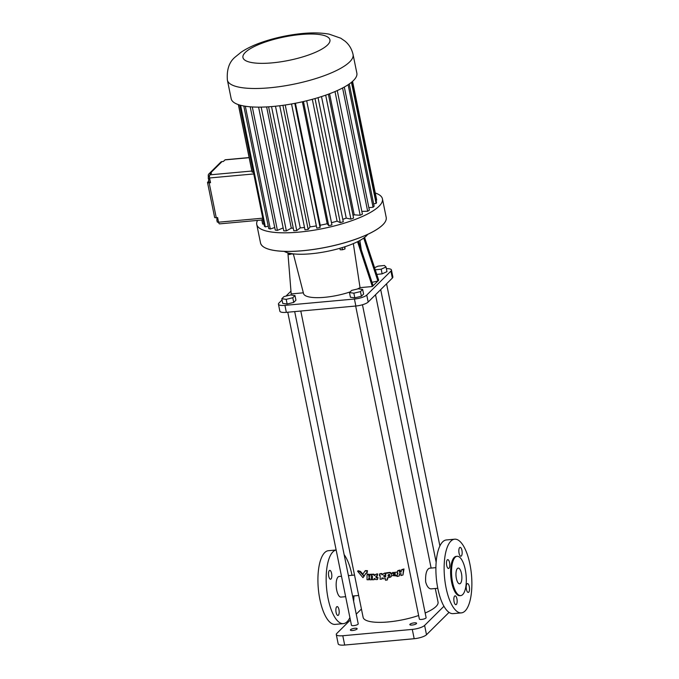 <?xml version="1.0" encoding="UTF-8"?>
<svg xmlns="http://www.w3.org/2000/svg" width="679" height="679" viewBox="0 0 679 679"><rect width="100%" height="100%" fill="white"/><g stroke="black" fill="none" stroke-linecap="round" stroke-linejoin="round"><path stroke-width="1.02" d="M262.765 218.171L218.562 222.203L217.619 217.577L216.253 217.704A2.47 0.662 168.5 0 1 214.632 217.407L207.528 182.524A2.47 0.662 168.5 0 1 207.664 182.244L207.995 181.913A3.947 1.443 -95.2 0 0 208.708 179.485M218.562 222.203A2.47 0.9 84.8 0 0 219.58 223.866L261.873 220.013M249.125 157.579L225.233 159.752A2.47 0.9 84.8 0 0 224.987 159.888L223.399 161.458L222.025 161.585A2.47 2.198 -134.8 0 0 220.76 162.162L208.852 173.968A2.47 2.198 -134.8 0 0 208.3 175.929L208.394 176.37M208.852 173.968A2.47 2.198 -134.8 0 1 210.117 173.391L211.492 173.264L209.887 174.851L251.875 171.032L252.206 172.245L238.456 104.651M216.253 217.704L209.157 182.821L210.524 182.702L209.565 177.974A2.47 0.9 -95.2 0 1 209.887 174.851M218.613 222.432L217.246 222.033L216.805 219.886L217.229 218.18L217.738 218.129M218.069 219.767L216.805 219.886M218.502 221.914L217.246 222.033M209.684 178.56L208.309 178.687L208.3 176.464L209.522 175.691M209.998 180.096L209.056 180.181L208.309 178.687M209.438 176.353L208.3 176.464M216.601 217.67A3.947 1.443 -95.2 0 1 217.034 218.952M263.096 219.818L261.865 219.699L262.765 224.138L263.927 223.892M238.346 104.608L251.79 170.675A58.275 15.668 -11.5 0 0 251.875 171.032M209.157 182.821A2.47 0.662 168.5 0 1 207.528 182.524M253.292 171.634L252.206 172.245M262.765 224.138A58.275 15.668 -11.5 0 1 262.493 223.281L261.831 220.021M375.266 192.98A64.132 17.247 168.5 0 1 382.438 198.862A64.132 17.247 168.5 0 1 323.034 228.543A64.132 17.247 168.5 0 1 256.755 224.435A64.132 17.247 168.5 0 1 257.528 220.412M376.047 200.152L376.692 200.016L352.562 81.378M373.645 203.836L376.107 203.454A58.275 15.668 -11.5 0 0 376.522 202.478L351.985 81.879M368.841 207.647L373.06 207.256A58.275 15.668 -11.5 0 0 374.129 206.195L349.261 83.967M361.831 211.364L367.662 211.254A58.275 15.668 -11.5 0 0 369.359 210.15L344.304 87.039M353.029 215.362A49.949 13.436 -11.5 0 0 354.209 214.827L360.167 215.268A58.275 15.668 -11.5 0 0 362.408 214.182L337.259 90.57M342.793 219.342A49.949 13.436 -11.5 0 0 346.239 218.12L350.907 219.122A58.275 15.668 -11.5 0 0 353.589 218.095L328.381 94.194M331.488 222.687A49.949 13.436 -11.5 0 0 337.098 221.142L340.272 222.644A58.275 15.668 -11.5 0 0 343.285 221.727L318.044 97.657M291.537 103.963L316.796 228.127A58.275 15.668 -11.5 0 0 320.064 227.524L320.225 225.216A49.949 13.436 -11.5 0 0 327.193 223.739L328.729 225.691A58.275 15.668 -11.5 0 0 331.938 224.919L306.687 100.772M279.731 105.746L304.981 229.833A58.275 15.668 -11.5 0 0 308.164 229.443L310.023 226.871A49.949 13.436 -11.5 0 0 316.346 225.92M268.587 106.798L293.803 230.75A58.275 15.668 -11.5 0 0 296.757 230.588L300.237 227.864A49.949 13.436 -11.5 0 0 304.506 227.507M258.589 107.129L283.754 230.835A58.275 15.668 -11.5 0 0 286.36 230.894L291.299 228.152A49.949 13.436 -11.5 0 0 293.269 228.144M250.186 106.798L275.267 230.079A58.275 15.668 -11.5 0 0 277.405 230.368L283.151 227.898M243.795 105.983L268.723 228.517A58.275 15.668 -11.5 0 0 270.301 229.018L274.749 227.499M239.746 105.05L264.403 226.217A58.275 15.668 -11.5 0 0 265.345 226.913L268.239 226.124M353.072 54.532L356.857 73.154A64.132 17.247 168.5 0 1 297.453 102.843A64.132 17.247 168.5 0 1 231.174 98.727L227.389 80.105C226.591 69.631 229.196 61.95 235.18 57.053L241.308 52.079C246.689 48.506 253.097 45.4 260.541 42.752C272.44 38.516 285.027 35.58 298.319 33.95C310.006 32.499 320.284 32.567 329.171 34.154L340.731 38.194L344.94 41.088C349.074 44.474 351.781 48.956 353.072 54.532A64.132 17.247 168.5 0 1 293.668 84.213A64.132 17.247 168.5 0 1 227.389 80.105M376.107 203.454L351.459 82.312M373.06 207.256L348.123 84.731M367.662 211.254L342.581 87.981M360.167 215.268L335.002 91.563M354.209 214.827L329.578 93.744M350.907 219.122L325.682 95.17M346.239 218.12L321.507 96.571M340.272 222.644L315.022 98.548M337.098 221.142L312.315 99.312M328.729 225.691L303.471 101.536M327.193 223.739L302.384 101.782M320.225 225.216L295.416 103.242M320.064 227.524L294.796 103.361M310.023 226.871L285.231 104.99M308.164 229.443L282.905 105.33M300.237 227.864L275.487 106.221M296.757 230.588L271.532 106.586M291.299 228.152L266.626 106.917M286.36 230.894L261.169 107.112M277.405 230.368L252.299 106.951M270.301 229.018L245.323 106.238M265.345 226.913L240.604 105.287M367.687 234.391A44.398 11.942 168.5 0 1 327.66 251.281A44.398 11.942 168.5 0 1 284.212 251.374M372.016 282.328L377.906 281.013L363.74 238.066M358.453 241.223L373.136 285.74L378.704 280.223L364.581 237.438M303.352 292.81L291.181 293.922L287.904 252.868M357.544 241.682L372.347 286.53L360.04 287.65A32.066 8.623 168.5 0 1 357.307 289.042M350.177 291.894A32.066 8.623 168.5 0 1 303.547 293.583L293.336 253.87M360.04 287.65L353.335 243.608M372.347 286.53L373.136 285.74M292.131 253.717L289.424 254.583L288.185 254.116L287.93 252.877M292.725 253.793L292.216 254.107M289.135 253.182L289.424 254.583M344.915 246.749L345.017 248.938L342.513 249.753L340.187 249.762L339.89 248.293M342.08 247.64L342.513 249.753M344.593 246.85L345.017 248.938M361.304 249.88L359.862 240.476M282.057 299.982L278.959 303.046A9.862 2.657 -11.5 0 0 278.441 304.184A9.862 2.657 -11.5 0 0 284.925 305.363L354.43 299.032A9.862 2.657 -11.5 0 0 366.753 295.051L390.917 271.099A9.862 2.657 -11.5 0 0 391.443 269.962A9.862 2.657 -11.5 0 0 386.376 268.68M290.96 291.155L285.978 296.095M376.786 274.418L382.133 273.849L386.979 271.642L386.028 266.983L384.441 265.464L377.999 266.151L374.57 267.713M281.802 298.752L282.753 303.411L287.132 303.997L293.727 302.41L295.925 300.228L294.983 295.569L290.595 294.975L284.009 296.57L281.802 298.752L286.19 299.346L292.776 297.75L294.983 295.569M349.481 292.59L350.423 297.241L354.811 297.835L361.398 296.239L363.604 294.058L362.654 289.407L358.266 288.813L351.68 290.4L349.481 292.59L353.861 293.175L360.456 291.588L362.654 289.407M278.441 304.184L279.858 311.169A9.862 2.657 -11.5 0 0 286.351 312.348L355.855 306.017A9.862 2.657 -11.5 0 0 368.179 302.036L392.335 278.076A9.862 2.657 -11.5 0 0 392.861 276.947L391.443 269.962M382.133 273.849L381.182 269.19L386.028 266.983M375.266 269.826L381.182 269.19M293.727 302.41L292.776 297.75M287.132 303.997L286.19 299.346M361.398 296.239L360.456 291.588M354.811 297.835L353.861 293.175M300.797 311.033L363.121 617.347A38.228 10.278 -11.5 0 0 418.637 615.505M425.173 613.01A38.228 10.278 -11.5 0 0 438.048 602.103L435.281 588.506M435.901 567.644L429.289 568.247C426.488 569.681 425.283 574.256 425.674 581.988C426.947 586.529 428.78 588.829 431.165 588.88L437.785 588.277M397.538 571.022L397.996 570.572A38.228 10.278 -11.5 0 0 400.092 570.046L399.617 570.513A39.467 10.609 168.5 0 1 397.538 571.022L397.139 576.463A39.467 10.609 168.5 0 0 399.193 575.979L399.812 573.56M401.213 571.582A38.228 10.278 -11.5 0 1 399.939 571.913L400.092 570.046M401.34 570.063L401.832 569.579A38.228 10.278 -11.5 0 0 403.971 568.977L403.453 569.486A39.467 10.609 168.5 0 1 401.34 570.063L401.187 571.939A39.467 10.609 168.5 0 1 399.473 572.38L399.939 571.913M403.453 569.486L402.97 575.011L403.971 568.977M371.761 574.646L372.168 574.239A38.228 10.278 -11.5 0 0 373.959 574.171L373.56 574.57A39.467 10.609 168.5 0 1 371.761 574.646L371.736 576.191A39.467 10.609 168.5 0 0 372.398 576.165L372.338 579.756A39.467 10.609 168.5 0 0 374.154 579.696L374.562 579M377.711 573.925L377.252 576.089L377.711 573.925A38.228 10.278 -11.5 0 1 376.489 574.018L374.647 575.291L373.959 574.171M377.982 577.473L377.541 579.484L377.982 577.473A38.228 10.278 -11.5 0 1 376.446 577.583L376.59 575.775M367.05 574.655L367.475 574.239A38.228 10.278 -11.5 0 0 369.223 574.273L368.807 574.68A39.467 10.609 168.5 0 1 367.05 574.655L367.033 579.713A39.467 10.609 168.5 0 0 368.765 579.773L369.189 577.54M369.86 576.013A38.228 10.278 -11.5 0 1 369.206 576.013L369.223 574.273M369.877 574.68L370.293 574.273A38.228 10.278 -11.5 0 0 371.922 574.247L371.523 574.646A39.467 10.609 168.5 0 1 369.877 574.68L369.86 576.42A39.467 10.609 168.5 0 1 368.79 576.42L369.206 576.013M371.523 574.646L371.438 579.773L371.897 576.182M362.875 574.154L360.481 571.421L358.105 570.725L357.595 571.234L362.968 577.668L364.377 575.775L363.936 576.216L360.006 571.888L357.595 571.234M364.996 571.014L365.429 570.589A38.228 10.278 -11.5 0 0 367.475 570.666L367.059 571.081A39.467 10.609 168.5 0 1 364.996 571.014L362.679 574.442L364.139 575.911L365.981 573.203A39.467 10.609 168.5 0 0 367.042 573.237L367.475 570.666M364.139 575.911L366.405 572.787M387.836 577.549L387.327 579.976A39.467 10.609 168.5 0 1 385.502 580.239L385.579 578.593A39.467 10.609 168.5 0 1 383.796 578.839L382.005 577.778L381.954 579.06L382.37 578.313M379.502 574.111L379.901 573.721A38.228 10.278 -11.5 0 0 381.793 573.509L381.394 573.899A39.467 10.609 168.5 0 1 379.502 574.111L379.451 575.682A39.467 10.609 168.5 0 0 380.206 575.605L380.079 579.263A39.467 10.609 168.5 0 0 381.954 579.06M385.799 572.966L385.307 575.172L385.799 572.966A38.228 10.278 -11.5 0 1 384.484 573.161L382.515 574.536L381.793 573.509M385.672 576.598A38.228 10.278 -11.5 0 1 384.382 576.777L383.873 575.436M385.825 573.305L386.232 572.898A38.228 10.278 -11.5 0 0 388.091 572.601L387.684 573.008A39.467 10.609 168.5 0 1 385.825 573.305L385.655 576.946A39.467 10.609 168.5 0 1 383.983 577.175L384.161 575.334A39.467 10.609 168.5 0 0 385.307 575.172M391.927 574.027C391.104 572.456 389.822 572.041 388.082 572.779L388.091 572.601M396.663 575.707L397.911 573.314M397.461 572.058L392.632 572.618M390.858 576.887L391.69 575.868M355.669 306.034L419.35 619.019A3.454 0.925 -11.5 0 0 422.915 619.24A3.454 0.925 -11.5 0 0 426.115 617.644L362.459 304.752M287.769 312.221L351.45 625.206A3.454 0.925 -11.5 0 0 355.015 625.427A3.454 0.925 -11.5 0 0 358.215 623.823L294.686 311.593M345.645 596.68L340.968 597.104A10.363 3.785 -95.2 0 1 336.691 590.093A10.363 3.785 -95.2 0 1 339.084 576.471L341.486 576.25M350.381 619.969L336.818 633.422A9.862 2.657 -11.5 0 0 336.292 634.551A9.862 2.657 -11.5 0 0 342.785 635.739L412.289 629.408A9.862 2.657 -11.5 0 0 424.613 625.418L443.939 606.254M361.423 609.021L356.246 614.156M352.656 630.477A3.454 0.925 -11.5 0 0 357.154 628.686A3.454 0.925 -11.5 0 0 353.589 628.457A3.454 0.925 -11.5 0 0 350.389 630.061A3.454 0.925 -11.5 0 0 352.656 630.477M412.102 625.053A3.454 0.925 -11.5 0 0 416.6 623.263A3.454 0.925 -11.5 0 0 413.036 623.042A3.454 0.925 -11.5 0 0 409.836 624.646A3.454 0.925 -11.5 0 0 412.102 625.053M402.97 575.011A39.467 10.609 168.5 0 1 400.89 575.554L401.051 573.594A39.467 10.609 168.5 0 1 399.345 574.027L399.193 575.979M376.489 574.018L375.037 574.816M377.312 574.315A39.467 10.609 168.5 0 1 376.09 574.417M377.252 576.089A39.467 10.609 168.5 0 1 376.191 576.174L376.047 577.973L376.446 577.583M375.708 576.395L376.191 576.174M377.592 577.863A39.467 10.609 168.5 0 1 376.047 577.973M377.541 579.484A39.467 10.609 168.5 0 1 375.886 579.603L374.188 578.381L374.154 579.696M371.438 579.773A39.467 10.609 168.5 0 1 369.817 579.781L369.843 577.956A39.467 10.609 168.5 0 1 368.773 577.948L368.765 579.773M360.481 571.421L360.006 571.888M363.936 576.216L362.968 577.668M384.484 573.161L382.905 574.086M385.392 573.373A39.467 10.609 168.5 0 1 384.076 573.56M383.635 575.597L384.161 575.334M387.327 579.976L387.429 577.956L390.663 577.108L391.545 575.495L396.451 575.936L392.411 572.821L391.511 574.442C390.68 572.872 389.406 572.456 387.667 573.186L388.082 572.779M349.897 617.61A36.997 13.521 -95.2 0 1 343.387 623.628A36.997 13.521 -95.2 0 1 327.193 593.378A36.997 13.521 -95.2 0 1 332.922 551.866A36.997 13.521 -95.2 0 1 336.147 550.015M344.143 554.65A36.997 13.521 -95.2 0 1 352.011 575.291M353.895 595.924A36.997 13.521 -95.2 0 1 353.64 601.348M328.729 576.225A4.439 1.621 -95.2 0 1 329.756 570.385A4.439 1.621 -95.2 0 1 331.776 574.663A4.439 1.621 -95.2 0 1 330.563 579.229A4.439 1.621 -95.2 0 1 328.729 576.225M336.097 612.441A4.439 1.621 -95.2 0 1 337.123 606.602A4.439 1.621 -95.2 0 1 339.144 610.871A4.439 1.621 -95.2 0 1 337.93 615.446A4.439 1.621 -95.2 0 1 336.097 612.441M336.292 634.551L338.184 643.862A9.862 2.657 -11.5 0 0 344.677 645.05L414.182 638.718A9.862 2.657 -11.5 0 0 426.505 634.729L449.048 612.382M461.364 612.882L453.131 613.629A36.997 13.521 -95.2 0 1 436.936 583.38A36.997 13.521 -95.2 0 1 442.666 541.867A36.997 13.521 -95.2 0 1 446.417 539.941L454.65 539.194A36.997 13.521 -95.2 0 1 471.472 574.807A36.997 13.521 -95.2 0 1 461.364 612.882A36.997 13.521 -95.2 0 1 445.169 582.633A36.997 13.521 -95.2 0 1 450.898 541.121A36.997 13.521 -95.2 0 1 454.65 539.194M399.617 570.513L399.473 572.38M374.655 574.884L374.248 575.69M374.256 575.283L373.56 574.57M368.807 574.68L368.79 576.42M367.059 571.081L367.042 573.237M382.532 574.171L382.116 574.935M382.133 574.57L381.394 573.899M389.738 574.426L388.337 574.697C387.709 576.233 388.176 576.709 389.738 576.14L389.738 574.426M395.161 573.348L393.693 573.687C393.039 575.283 393.523 575.75 395.144 575.088L395.161 573.348M343.387 623.628L335.154 624.383A36.997 13.521 -95.2 0 1 318.96 594.133A36.997 13.521 -95.2 0 1 324.689 552.621A36.997 13.521 -95.2 0 1 328.441 550.694L336.147 549.99M461.932 550.38A4.439 1.621 84.8 0 0 460.099 547.376A4.439 1.621 84.8 0 0 458.885 551.951A4.439 1.621 84.8 0 0 460.905 556.22A4.439 1.621 84.8 0 0 461.932 550.38M449.566 562.636A4.439 1.621 84.8 0 0 447.733 559.64A4.439 1.621 84.8 0 0 446.519 564.207A4.439 1.621 84.8 0 0 448.539 568.476A4.439 1.621 84.8 0 0 449.566 562.636M456.933 598.853A4.439 1.621 84.8 0 0 455.1 595.848A4.439 1.621 84.8 0 0 453.886 600.423A4.439 1.621 84.8 0 0 455.906 604.692A4.439 1.621 84.8 0 0 456.933 598.853M469.299 586.597A4.439 1.621 84.8 0 0 467.466 583.592A4.439 1.621 84.8 0 0 466.252 588.158A4.439 1.621 84.8 0 0 468.272 592.436A4.439 1.621 84.8 0 0 469.299 586.597M388.566 574.51C388.167 575.792 388.617 576.259 389.924 575.911M393.93 573.5C393.514 574.824 393.99 575.274 395.339 574.85M460.71 595.602L459.793 595.687A19.733 7.214 -95.2 0 1 451.162 579.552A19.733 7.214 -95.2 0 1 454.217 557.417A19.733 7.214 -95.2 0 1 456.212 556.39L457.128 556.305A19.733 7.214 -95.2 0 1 466.1 575.3A19.733 7.214 -95.2 0 1 460.71 595.602A19.733 7.214 -95.2 0 1 452.078 579.467A19.733 7.214 -95.2 0 1 455.125 557.332A19.733 7.214 -95.2 0 1 457.128 556.305M456.373 578.474A7.893 2.886 -95.2 0 1 458.198 568.094A7.893 2.886 -95.2 0 1 461.788 575.69A7.893 2.886 -95.2 0 1 459.632 583.813A7.893 2.886 -95.2 0 1 456.373 578.474M209.565 177.974L253.768 173.943M210.117 173.391L222.025 161.585M224.987 159.888L249.142 157.681M210.32 181.7L207.995 181.913M382.438 198.862L386.207 217.416A64.132 17.247 168.5 0 1 326.811 247.105A64.132 17.247 168.5 0 1 260.532 242.989L256.755 224.435M384.645 222.687A64.055 17.23 168.5 0 1 326.82 247.148A64.055 17.23 168.5 0 1 264.029 247.224M245.289 52.444A44.398 11.942 168.5 0 1 319.41 34.536A44.398 11.942 168.5 0 1 294.627 59.098A44.398 11.942 168.5 0 1 245.289 52.444M392.335 278.076L390.917 271.099M368.179 302.036L366.753 295.051M286.351 312.348L284.925 305.363M355.855 306.017L354.43 299.032M426.505 634.729L424.613 625.418M414.182 638.718L412.289 629.408M344.677 645.05L342.785 635.739M386.207 217.416C386.86 221.346 383.151 225.708 375.088 230.529C363.367 237.251 347.563 242.734 327.668 246.978C311.041 250.364 296.239 251.816 283.27 251.34C269.444 250.644 261.865 247.86 260.532 242.989M431.123 568.085L375.512 294.754M439.899 545.967L386.563 283.805M436.156 562.22L380.698 289.619M354.514 575.062L348.403 575.622M358.673 595.491L352.562 596.043M396.451 575.936L396.901 575.495M392.411 572.821L392.835 572.397"/></g></svg>

